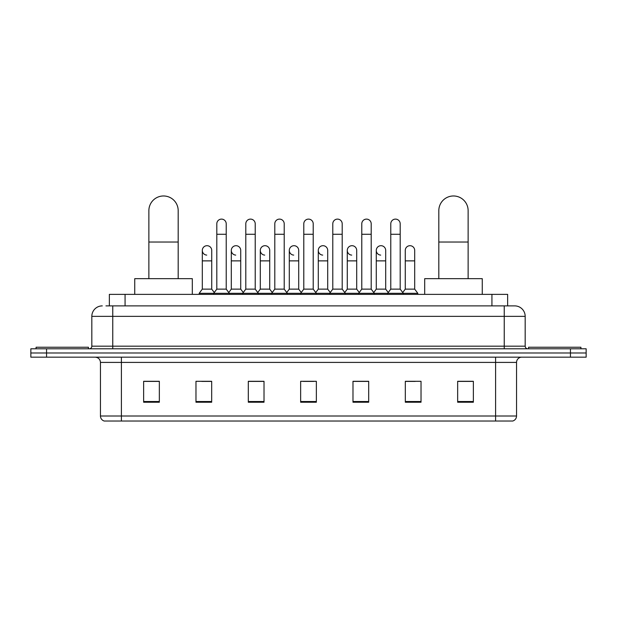 <?xml version="1.0" encoding="UTF-8"?>
<svg xmlns="http://www.w3.org/2000/svg" width="617" height="617" viewBox="0 0 617 617"><rect width="100%" height="100%" fill="white"/><g stroke="black" fill="none" stroke-linecap="round" stroke-linejoin="round"><path stroke-width="0.93" d="M109.363 305.885L109.363 294.371L507.637 294.371L507.637 305.885M106.193 305.885L514.709 305.885A10.466 10.466 0 0 1 525.175 316.351L525.175 346.183C525.314 347.757 526.193 348.628 527.797 348.798M105.954 305.885L112.757 305.885L112.757 316.351L91.825 316.351L91.825 346.183A2.615 2.615 0 0 1 89.203 348.798M102.291 305.885A10.466 10.466 0 0 0 91.825 316.351M46.553 348.798L30.85 348.798L30.85 352.986L46.553 352.986L30.85 352.986L30.85 357.174L46.553 357.174L46.553 352.986L570.447 352.986L46.553 352.986L46.553 348.798L570.447 348.798L570.447 352.986L586.15 352.986L570.447 352.986L570.447 357.174L46.553 357.174M570.447 357.174L586.15 357.174L586.15 348.798L570.447 348.798M525.175 316.351L504.243 316.351L504.243 305.885L514.709 305.885M516.545 416.005C516.398 418.511 515.141 420.185 512.773 421.025L495.605 421.025L495.605 416.005L516.545 416.005L516.545 362.41A5.237 5.237 0 0 1 521.774 357.174M495.605 421.025L104.227 421.025A5.237 5.237 0 0 1 100.455 416.005L100.455 362.41C100.147 359.225 98.404 357.482 95.226 357.174M473.362 402.238L473.362 381.298L457.66 381.298L457.66 402.238L473.362 402.238M421.025 402.238L421.025 381.298L405.323 381.298L405.323 402.238L421.025 402.238M368.688 402.238L368.688 381.298L352.986 381.298L352.986 402.238L368.688 402.238M159.34 402.238L159.34 381.298L143.638 381.298L143.638 402.238L159.34 402.238M211.677 402.238L211.677 381.298L195.975 381.298L195.975 402.238L211.677 402.238M264.014 402.238L264.014 381.298L248.312 381.298L248.312 402.238L264.014 402.238M316.351 402.238L316.351 381.298L300.649 381.298L300.649 402.238L316.351 402.238M405.323 381.406L415.218 381.406M457.66 381.406L472.313 381.406M259.772 381.406L255.747 381.406M201.782 381.406L211.677 381.406M144.686 381.406L159.34 381.406M361.253 381.406L357.228 381.406M303.263 381.406L313.737 381.406M264.014 381.406L248.312 381.406M368.688 381.406L352.986 381.406M88.424 348.798L88.424 347.232L36.087 347.232L36.087 348.798M148.874 278.668L148.874 210.628A14.654 14.654 0 0 1 163.528 195.975A14.654 14.654 0 0 1 178.182 210.628A14.654 14.654 0 0 0 163.528 195.975M178.182 278.668L178.182 210.628M192.311 294.371L192.311 278.668L134.737 278.668L134.737 294.371M438.818 278.668L438.818 210.628A14.654 14.654 0 0 1 453.472 195.975A14.654 14.654 0 0 1 468.126 210.628A14.654 14.654 0 0 0 453.472 195.975M468.126 278.668L468.126 210.628M482.263 294.371L482.263 278.668L424.689 278.668L424.689 294.371M580.913 348.798L580.913 347.232L528.576 347.232L528.576 348.798M216.806 234.283L226.223 234.283L226.223 289.134L216.806 289.134L216.806 223.817A4.712 4.712 0 0 1 221.812 219.12A4.712 4.712 0 0 1 226.223 223.817A4.712 4.712 0 0 0 221.812 219.12M216.806 289.134L213.667 293.322L213.667 294.371M226.223 289.134L229.362 293.322L199.168 293.322L199.168 294.371M245.797 289.134L245.797 234.283L255.222 234.283L255.222 289.134L245.797 289.134L242.658 293.322L229.362 293.322L229.362 294.371M245.797 234.283L245.797 223.817A4.712 4.712 0 0 1 250.803 219.12A4.712 4.712 0 0 1 255.222 223.817A4.712 4.712 0 0 0 250.803 219.12M255.222 289.134L258.361 293.322L242.658 293.322L242.658 294.371M274.796 289.134L274.796 234.283L284.213 234.283L284.213 289.134L274.796 289.134L271.657 293.322L258.361 293.322L258.361 294.371M274.796 234.283L274.796 223.817A4.712 4.712 0 0 1 279.802 219.12A4.712 4.712 0 0 1 284.213 223.817A4.712 4.712 0 0 0 279.802 219.12M284.213 289.134L287.352 293.322L271.657 293.322L271.657 294.371M303.788 289.134L303.788 234.283L313.212 234.283L313.212 289.134L303.788 289.134L300.649 293.322L287.352 293.322L287.352 294.371M303.788 234.283L303.788 223.817A4.712 4.712 0 0 1 308.793 219.12A4.712 4.712 0 0 1 313.212 223.817A4.712 4.712 0 0 0 308.793 219.12M313.212 289.134L316.351 293.322L300.649 293.322L300.649 294.371M332.787 289.134L332.787 234.283L342.204 234.283L342.204 289.134L332.787 289.134L329.648 293.322L316.351 293.322L316.351 294.371M332.787 234.283L332.787 223.817A4.712 4.712 0 0 1 337.792 219.12A4.712 4.712 0 0 1 342.204 223.817A4.712 4.712 0 0 0 337.792 219.12M342.204 289.134L345.343 293.322L329.648 293.322L329.648 294.371M361.778 289.134L361.778 234.283L371.203 234.283L371.203 289.134L361.778 289.134L358.639 293.322L345.343 293.322L345.343 294.371M361.778 234.283L361.778 223.817A4.712 4.712 0 0 1 366.783 219.12A4.712 4.712 0 0 1 371.203 223.817A4.712 4.712 0 0 0 366.783 219.12M371.203 289.134L374.342 293.322L358.639 293.322L358.639 294.371M390.777 289.134L390.777 234.283L400.194 234.283L400.194 289.134L390.777 289.134L387.638 293.322L374.342 293.322L374.342 294.371M390.777 234.283L390.777 223.817A4.712 4.712 0 0 1 395.782 219.12A4.712 4.712 0 0 1 400.194 223.817A4.712 4.712 0 0 0 395.782 219.12M400.194 289.134L403.333 293.322L387.638 293.322L387.638 294.371M414.693 289.134L414.693 260.875L405.269 260.875L405.269 289.134L414.693 289.134L417.832 293.322L403.333 293.322L403.333 294.371M206.718 255.106A4.712 4.712 0 0 1 202.307 250.402A4.712 4.712 0 0 1 207.312 245.705A4.712 4.712 0 0 1 211.731 250.402L211.731 260.875L202.307 260.875L202.307 250.402M211.731 260.875L211.731 289.134L202.307 289.134L202.307 260.875M202.307 289.134L199.168 293.322M211.731 289.134L214.269 292.52M235.717 255.106A4.712 4.712 0 0 1 231.306 250.402A4.712 4.712 0 0 1 236.311 245.705A4.712 4.712 0 0 1 240.723 250.402L240.723 260.875L231.306 260.875L231.306 250.402M240.723 260.875L240.723 289.134L231.306 289.134L231.306 260.875M231.306 289.134L228.76 292.52M240.723 289.134L243.26 292.52M264.708 255.106A4.712 4.712 0 0 1 260.297 250.402A4.712 4.712 0 0 1 265.302 245.705A4.712 4.712 0 0 1 269.722 250.402L269.722 260.875L260.297 260.875L260.297 250.402M269.722 260.875L269.722 289.134L260.297 289.134L260.297 260.875M260.297 289.134L257.759 292.52M269.722 289.134L272.259 292.52M293.707 255.106A4.712 4.712 0 0 1 289.296 250.402A4.712 4.712 0 0 1 294.301 245.705A4.712 4.712 0 0 1 298.713 250.402L298.713 260.875L289.296 260.875L289.296 250.402M298.713 260.875L298.713 289.134L289.296 289.134L289.296 260.875M289.296 289.134L286.751 292.52M298.713 289.134L301.25 292.52M322.699 255.106A4.712 4.712 0 0 1 318.287 250.402A4.712 4.712 0 0 1 323.293 245.705A4.712 4.712 0 0 1 327.704 250.402L327.704 260.875L318.287 260.875L318.287 250.402M327.704 260.875L327.704 289.134L318.287 289.134L318.287 260.875M318.287 289.134L315.75 292.52M327.704 289.134L330.249 292.52M351.698 255.106A4.712 4.712 0 0 1 347.278 250.402A4.712 4.712 0 0 1 352.292 245.705A4.712 4.712 0 0 1 356.703 250.402L356.703 260.875L347.278 260.875L347.278 250.402M356.703 260.875L356.703 289.134L347.278 289.134L347.278 260.875M347.278 289.134L344.741 292.52M356.703 289.134L359.241 292.52M380.689 255.106A4.712 4.712 0 0 1 376.277 250.402A4.712 4.712 0 0 1 381.283 245.705A4.712 4.712 0 0 1 385.694 250.402L385.694 260.875L376.277 260.875L376.277 250.402M385.694 260.875L385.694 289.134L376.277 289.134L376.277 260.875M376.277 289.134L373.74 292.52M385.694 289.134L388.24 292.52M405.269 260.875L405.269 250.402A4.712 4.712 0 0 1 410.282 245.705A4.712 4.712 0 0 1 414.693 250.402L414.693 260.875M405.269 289.134L402.731 292.52M417.832 293.322L417.832 294.371M125.066 305.885L125.066 294.371M491.934 305.885L491.934 294.371M112.757 348.798L112.757 346.183L525.175 346.183M91.825 346.183L112.757 346.183L112.757 316.351L504.243 316.351L504.243 348.798M495.605 357.174L495.605 362.41L100.455 362.41M516.545 362.41L495.605 362.41L495.605 416.005L121.395 416.005L121.395 421.025M100.455 416.005L121.395 416.005L121.395 357.174M316.351 401.505L300.649 401.505M264.014 401.505L248.312 401.505M211.677 401.505L195.975 401.505M159.34 401.505L143.638 401.505M368.688 401.505L352.986 401.505M421.025 401.505L405.323 401.505M473.362 401.505L457.66 401.505M148.874 242.034L178.182 242.034M438.818 242.034L468.126 242.034M226.223 234.283L226.223 223.817M255.222 234.283L255.222 223.817M284.213 234.283L284.213 223.817M313.212 234.283L313.212 223.817M342.204 234.283L342.204 223.817M371.203 234.283L371.203 223.817M400.194 234.283L400.194 223.817"/></g></svg>
